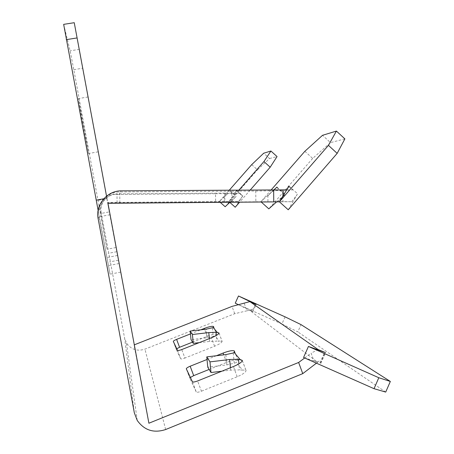 <?xml version="1.0" encoding="UTF-8"?>
<svg xmlns="http://www.w3.org/2000/svg" width="454" height="454" viewBox="0 0 454 454"><rect width="100%" height="100%" fill="white"/><g stroke="black" fill="none" stroke-linecap="round" stroke-linejoin="round"><path stroke-width="0.34" stroke-dasharray="2.27 1.7" d="M98.155 218.771L99.12 216.774C96.469 204.47 107.07 191.713 119.743 191.963L255.755 191.026L255.84 201.803L107.836 203.057L110.01 214.753L99.12 216.774L110.067 274.171L98.126 210.338M110.01 214.753L120.668 272.111L106.917 198.188L103.779 198.767M82.639 123.545L78.321 98.609L84.223 128.63L88.541 153.526L82.639 123.545M92.656 121.825L98.217 151.823L92.656 121.825M313.947 360.862L316.665 361.883L313.947 360.862L311.126 353.206L318.021 349.506M244.252 303.408L246.993 310.797L253.082 309.259L249.598 310.23L317.584 362.213L319.213 361.061L316.665 361.883M224.111 197.161L227.216 194.023L224.111 197.161L224.145 201.525L231.268 201.474L236.313 196.19L229.786 202.365M231.268 201.474L238.498 201.497L231.92 201.559L231.846 193.109L239.241 193.109L227.698 193.552L228.929 193.535L227.216 194.023M267.894 195.731L272.321 191.412L267.894 195.731L267.945 201.724L277.893 201.644L285.01 194.386L276.639 201.86M287.354 189.92L292.592 189.931L273.024 190.754L274.772 190.731L272.321 191.412M246.993 310.797L234.718 313.714L144.934 349.143C137.239 351.561 131.093 349.529 126.484 343.054L124.595 338.082L134.327 412.811M63.662 24.357L70.12 50.831L73.798 69.672L107.07 249.24L100.703 213.505L101.197 212.483L124.595 338.082M177.525 350.346L180.686 358.779C181.146 359.171 182.559 358.921 184.926 358.036L181.753 349.563M176.759 348.74L176.288 349.398L173.314 341.465M190.379 377.467L189.863 378.358L186.31 368.886M192.4 381.735L196.219 391.921C196.832 392.517 198.574 392.273 201.44 391.2L197.603 380.957M304.85 151.296L312.67 158.435L330.506 142.624L322.527 135.303M251.703 164.632L257.475 169.847L269.557 158.525L263.7 153.214M285.078 316.852L281.906 323.997L297.824 331.891L301.036 324.627M73.798 69.672L82.605 68.231L79.109 49.39L70.12 50.831M199.187 342.645L209.635 341.419L216.893 341.147L216.348 335.444M212.438 327.964L213.255 336.516L206.979 337.793L191.021 339.66M213.255 336.516L215.139 335.96L219.384 341.243L216.893 341.147M219.027 333.037L222.04 341.113L219.384 341.243M221.83 371.207L230.672 370.129L239.485 369.891L238.912 363.847M233.265 352.979L234.241 363.217L226.841 364.897L207.767 367.212M234.241 363.217L236.432 362.468L242.555 370.089L239.485 369.891M213.635 326.557L216.598 334.502L215.139 335.96M242.271 360.374L245.886 370.095L242.555 370.089M234.508 351.073L238.038 360.555L236.432 362.468M238.98 190.061L228.895 201.57L236.687 190.385L236.477 190.584L242.652 196.168L239.241 193.109M236.477 190.584L234.707 193.115M227.698 193.552L219.333 201.525L229.338 190.124M230.263 191.106L236.171 196.4M230.297 191.077L236.199 196.372M225.161 206.735L257.475 169.847M269.557 158.525L277.042 156.573M250.285 189.982L239.61 202.189M235.212 207.223L242.669 196.139M238.498 201.497L242.652 196.168M230.411 190.901L236.313 196.19M219.333 201.525L220.258 202.353M228.895 201.57L229.679 202.274M236.687 190.385L242.884 195.946M288.84 186.469L292.592 189.931M271.242 189.84L260.891 201.718L261.203 202.002M273.949 189.829L260.891 201.718M274.034 189.829L273.024 190.754M276.764 187.377L284.834 194.67M276.804 187.343L284.874 194.63M282.921 196.077L282.967 201.786L291.86 201.701L277.893 201.644M312.67 158.435L268.819 208.851M344.881 138.873L330.506 142.624M288.245 209.788L297.359 194.181M291.86 201.701L297.336 194.221M276.946 187.099L285.01 194.386M289.062 186.106L297.682 193.915M255.358 304.157L253.082 309.259M238.571 304.799L252.804 311.779L255.903 304.424M252.645 311.728L249.598 310.23M281.906 323.997L235.257 303.17M385.707 392.086L297.824 331.891M317.584 362.213L303.567 357.48M319.9 362.973L324.604 352.293M320.416 363.149L325.115 352.474M320.825 363.365L325.546 352.633M252.804 311.779L256.062 304.481M192.524 342.14L207.206 336.323C212.245 334.433 215.378 333.826 216.598 334.502M190.47 333.906L200.804 329.82M180.686 358.779L176.288 349.398M222.04 341.113L222.137 341.436C221.694 342.713 219.168 344.314 214.566 346.232L184.926 358.036M207.03 359.483L216.393 355.737M209.124 369.442L226.591 362.434C232.601 360.175 236.415 359.551 238.038 360.555M196.219 391.921L189.863 378.358M245.886 370.095L246.057 370.668C245.54 372.422 242.595 374.448 237.215 376.741L201.44 391.2M119.833 202.961L119.743 191.963L121.343 190.85M231.846 193.109L224.804 193.098L224.878 201.633L117.07 202.546L117.001 193.869C107.019 193.665 98.614 203.727 100.703 213.505L109.335 211.904L107.536 202.501L224.145 201.525M117.07 202.546L107.604 202.632M134.305 344.83L107.536 202.501M101.197 212.483C99.267 203.517 106.985 194.255 116.184 194.437L215.559 193.716L215.622 201.587M82.605 68.231L106.883 198.71L98.138 200.31M106.883 198.71L109.335 211.904M106.917 198.188L106.537 196.145M74.246 22.7L79.109 49.39M148.895 423.23L134.038 344.938M234.718 313.714L232 306.405M255.84 201.803L267.945 201.724M282.967 201.786L279.414 201.831M224.804 193.098L117.001 193.869L116.184 194.437M231.92 201.559L224.878 201.633M316.438 363.177L319.213 361.061M304.696 357.979L311.126 353.206M255.755 191.026L274.772 190.731M215.559 193.716L228.929 193.535M119.079 263.536L108.353 265.607M165.659 429.529L144.934 349.143M209.635 341.419L209.368 338.605M206.979 337.793L206.161 329.201M230.672 370.129L230.445 367.74M226.841 364.897L225.859 354.608M207.206 336.323L204.612 329.383M214.566 346.232L211.416 337.793M226.591 362.434L223.765 354.858M237.215 376.741L233.418 366.543M115.986 247.543L107.07 249.24M116.746 251.726L108.046 253.389M117.558 255.477L107.133 257.48M120.668 272.111L110.067 274.171M88.014 96.98L78.321 98.609M137.244 420.455L126.484 343.054M173.4 341.652L176.277 349.313M186.463 369.204L189.84 378.21M213.624 326.71L214.129 327.879M234.502 351.544L235.853 354.682M98.217 151.823L88.541 153.526M118.341 260.244L109.522 261.941M242.311 360.595L246.057 370.668M219.021 333.088L222.137 341.436"/><path stroke-width="0.68" d="M282.921 196.077L282.87 189.891L121.343 190.85C107.133 190.555 95.175 204.89 98.155 218.771L134.327 412.811L137.244 420.455C144.355 430.375 153.827 433.4 165.659 429.529L302.756 373.636L298.636 362.474L304.696 357.979M98.126 210.338L63.662 24.357L74.246 22.7L77.095 37.932L66.273 39.651M200.804 329.82L204.266 328.452C209.311 326.562 212.432 325.932 213.635 326.557L213.215 327.561L217.352 332.476L219.021 333.088C218.561 334.309 216.025 335.881 211.416 337.793L181.753 349.563C179.381 350.448 177.974 350.709 177.525 350.346L173.297 341.38C173.519 340.869 174.62 340.199 176.606 339.376L190.47 333.906M176.606 339.376L179.568 347.276L176.759 348.74M216.393 355.737L223.096 353.059C229.111 350.8 232.913 350.142 234.508 351.073L234.133 352.423L240.104 359.517L242.311 360.595C241.766 362.281 238.804 364.261 233.418 366.543L197.603 380.957C194.732 382.03 192.995 382.291 192.4 381.735L186.288 368.744C186.549 368.041 187.843 367.201 190.164 366.225L207.03 359.483M190.164 366.225L193.693 375.64L190.379 377.467M328.446 145.371L336.408 131.075L344.881 138.873L337.169 153.373L328.446 145.371L279.392 201.803L288.84 186.469M336.408 131.075L322.527 135.303L304.85 151.296L271.242 189.84M263.944 161.556L270.919 151.017L277.042 156.573L270.192 167.214L263.944 161.556L238.98 190.061M270.919 151.017L263.7 153.214L251.703 164.632L229.338 190.124M385.707 392.086L374.034 388.686L378.806 377.734L390.338 381.445L385.707 392.086M390.338 381.445L301.036 324.627L285.078 316.852L238.475 295.985L256.062 304.481L249.87 301.609L318.021 349.506L325.546 352.633L308.442 346.436L378.806 377.734M213.215 327.561L206.161 329.201L190.198 331.045L192.417 334.502L208.795 332.6L216.047 332.3L218.635 332.827M216.348 335.444L216.047 332.3M190.198 331.045L191.021 339.66L193.256 343.343L199.187 342.645M217.352 332.476L219.027 333.037M193.256 343.343L192.417 334.502M234.133 352.423L233.265 352.979L225.859 354.608L206.78 356.889L209.986 361.878L229.662 359.506L238.475 359.239L242.271 360.374L240.104 359.517M238.912 363.847L238.475 359.239M206.78 356.889L207.767 367.212L210.996 372.53L221.83 371.207M210.996 372.53L209.986 361.878M229.786 202.365L225.161 206.735L220.258 202.353M270.192 167.214L250.285 189.982M239.61 202.189L235.212 207.223L229.679 202.274M288.738 186.384L286.559 189.92M274.034 189.829L276.946 187.099L273.949 189.829M276.639 201.86L268.819 208.851L261.203 202.002M279.392 201.803L288.245 209.788L337.169 153.373M282.87 189.891L286.361 189.914M308.442 346.436L303.567 357.48L374.034 388.686M238.475 295.985L235.257 303.17L238.571 304.799M134.305 344.83L232 306.405L249.87 301.609M179.568 347.276L192.524 342.14M193.693 375.64L209.124 369.442M298.636 362.474L148.895 423.23L107.973 203.313L273.751 201.894L273.654 189.823M103.779 198.767L96.186 200.157M106.537 196.145L77.095 37.932M279.414 201.831L273.751 201.894M302.756 373.636L316.438 363.177M209.368 338.605L208.795 332.6M230.445 367.74L229.662 359.506M204.612 329.383L204.266 328.452M223.765 354.858L223.096 353.059M186.288 368.744L186.463 369.204"/></g></svg>
